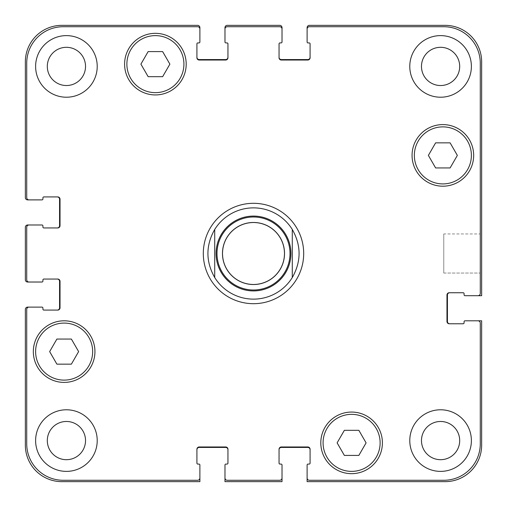 <?xml version="1.0" encoding="UTF-8"?>
<svg xmlns="http://www.w3.org/2000/svg" width="507" height="507" viewBox="0 0 507 507"><rect width="100%" height="100%" fill="white"/><g stroke="black" fill="none" stroke-linecap="round" stroke-linejoin="round"><path stroke-width="0.38" stroke-dasharray="2.54 1.9" d="M253.5 299.13A45.63 45.63 0 0 1 214.715 229.462L214.715 277.538L214.715 229.462C205.665 245.489 205.665 261.511 214.715 277.538A45.63 45.63 0 0 0 292.286 277.538L292.286 229.462L292.286 277.538C301.335 261.511 301.335 245.489 292.286 229.462A45.63 45.63 0 0 1 292.286 277.538M214.715 229.462A45.63 45.63 0 0 1 253.5 207.87A45.63 45.63 0 0 1 293.014 276.315A45.63 45.63 0 0 1 213.986 276.315A45.63 45.63 0 0 1 253.5 207.87M253.5 203.307A50.193 50.193 0 0 1 296.969 278.597A50.193 50.193 0 0 1 210.031 278.597A50.193 50.193 0 0 1 253.5 203.307A50.193 50.193 0 0 0 210.031 278.597A50.193 50.193 0 0 0 296.969 278.597A50.193 50.193 0 0 0 253.5 203.307M253.5 222.7A30.8 30.8 0 0 1 280.175 268.9A30.8 30.8 0 0 1 226.825 268.9A30.8 30.8 0 0 1 253.5 222.7A30.8 30.8 0 0 1 280.175 268.9A30.8 30.8 0 0 1 226.825 268.9A30.8 30.8 0 0 1 253.5 222.7M253.5 216.996A36.504 36.504 0 0 1 285.111 271.752A36.504 36.504 0 0 1 221.889 271.752A36.504 36.504 0 0 1 253.5 216.996A36.504 36.504 0 0 1 285.111 271.752A36.504 36.504 0 0 1 221.889 271.752A36.504 36.504 0 0 1 253.5 216.996M253.5 222.472A31.028 31.028 0 0 1 280.371 269.014A31.028 31.028 0 0 1 226.629 269.014A31.028 31.028 0 0 1 253.5 222.472M253.5 303.693A50.193 50.193 0 0 1 210.031 228.404A50.193 50.193 0 0 1 296.969 228.404A50.193 50.193 0 0 1 253.5 303.693M253.5 284.3A30.8 30.8 0 0 0 280.175 238.1A30.8 30.8 0 0 0 226.825 238.1A30.8 30.8 0 0 0 253.5 284.3A30.8 30.8 0 0 0 280.175 238.1A30.8 30.8 0 0 0 226.825 238.1A30.8 30.8 0 0 0 253.5 284.3M253.5 290.004A36.504 36.504 0 0 0 285.111 235.248A36.504 36.504 0 0 0 221.889 235.248A36.504 36.504 0 0 0 253.5 290.004M480.281 233.955L480.281 273.045L480.281 233.955L480.281 273.045L480.281 233.955L443.777 233.955L443.777 273.045L443.777 233.955L480.281 233.955M443.777 233.955L443.777 273.045L443.777 233.955M366.092 442.865L358.848 430.316L344.361 430.316L337.117 442.865L344.361 455.413L358.848 455.413L366.092 442.865L358.848 430.316L344.361 430.316L337.117 442.865L344.361 455.413L358.848 455.413L366.092 442.865L358.848 430.316L344.361 430.316L337.117 442.865L344.361 455.413L358.848 455.413L366.092 442.865M78.623 351.604L71.379 339.056L56.892 339.056L49.648 351.604L56.892 364.153L71.379 364.153L78.623 351.604L71.379 339.056L56.892 339.056L49.648 351.604L56.892 364.153L71.379 364.153L78.623 351.604L71.379 339.056L56.892 339.056L49.648 351.604L56.892 364.153L71.379 364.153L78.623 351.604M169.883 64.136L162.639 51.587L148.152 51.587L140.908 64.136L148.152 76.684L162.639 76.684L169.883 64.136L162.639 51.587L148.152 51.587L140.908 64.136L148.152 76.684L162.639 76.684L169.883 64.136L162.639 51.587L148.152 51.587L140.908 64.136L148.152 76.684L162.639 76.684L169.883 64.136M457.352 155.395L450.108 142.847L435.621 142.847L428.377 155.395L435.621 167.944L450.108 167.944L457.352 155.395L450.108 142.847L435.621 142.847L428.377 155.395L435.621 167.944L450.108 167.944L457.352 155.395L450.108 142.847L435.621 142.847L428.377 155.395L435.621 167.944L450.108 167.944L457.352 155.395M92.654 351.604A28.519 28.519 0 0 0 49.876 326.907A28.519 28.519 0 0 0 49.876 376.302A28.519 28.519 0 0 0 92.654 351.604A28.519 28.519 0 0 1 49.876 376.302A28.519 28.519 0 0 1 49.876 326.907A28.519 28.519 0 0 1 92.654 351.604A28.519 28.519 0 0 0 49.876 326.907A28.519 28.519 0 0 0 49.876 376.302A28.519 28.519 0 0 0 92.654 351.604M94.936 351.604A30.8 30.8 0 0 0 48.735 324.93A30.8 30.8 0 0 0 48.735 378.279A30.8 30.8 0 0 0 94.936 351.604A30.8 30.8 0 0 0 48.735 324.93A30.8 30.8 0 0 0 48.735 378.279A30.8 30.8 0 0 0 94.936 351.604A30.8 30.8 0 0 0 48.735 324.93A30.8 30.8 0 0 0 48.735 378.279A30.8 30.8 0 0 0 94.936 351.604M380.123 442.865A28.519 28.519 0 0 0 337.345 418.167A28.519 28.519 0 0 0 337.345 467.562A28.519 28.519 0 0 0 380.123 442.865A28.519 28.519 0 0 1 337.345 467.562A28.519 28.519 0 0 1 337.345 418.167A28.519 28.519 0 0 1 380.123 442.865A28.519 28.519 0 0 0 337.345 418.167A28.519 28.519 0 0 0 337.345 467.562A28.519 28.519 0 0 0 380.123 442.865M382.405 442.865A30.8 30.8 0 0 0 336.204 416.19A30.8 30.8 0 0 0 336.204 469.539A30.8 30.8 0 0 0 382.405 442.865A30.8 30.8 0 0 0 336.204 416.19A30.8 30.8 0 0 0 336.204 469.539A30.8 30.8 0 0 0 382.405 442.865A30.8 30.8 0 0 0 336.204 416.19A30.8 30.8 0 0 0 336.204 469.539A30.8 30.8 0 0 0 382.405 442.865M471.383 155.395A28.519 28.519 0 0 0 428.605 130.698A28.519 28.519 0 0 0 428.605 180.093A28.519 28.519 0 0 0 471.383 155.395A28.519 28.519 0 0 1 428.605 180.093A28.519 28.519 0 0 1 428.605 130.698A28.519 28.519 0 0 1 471.383 155.395A28.519 28.519 0 0 0 428.605 130.698A28.519 28.519 0 0 0 428.605 180.093A28.519 28.519 0 0 0 471.383 155.395M473.665 155.395A30.8 30.8 0 0 0 427.464 128.721A30.8 30.8 0 0 0 427.464 182.07A30.8 30.8 0 0 0 473.665 155.395A30.8 30.8 0 0 0 427.464 128.721A30.8 30.8 0 0 0 427.464 182.07A30.8 30.8 0 0 0 473.665 155.395A30.8 30.8 0 0 0 427.464 128.721A30.8 30.8 0 0 0 427.464 182.07A30.8 30.8 0 0 0 473.665 155.395M183.914 64.136A28.519 28.519 0 0 0 141.136 39.438A28.519 28.519 0 0 0 141.136 88.833A28.519 28.519 0 0 0 183.914 64.136A28.519 28.519 0 0 1 141.136 88.833A28.519 28.519 0 0 1 141.136 39.438A28.519 28.519 0 0 1 183.914 64.136A28.519 28.519 0 0 0 141.136 39.438A28.519 28.519 0 0 0 141.136 88.833A28.519 28.519 0 0 0 183.914 64.136M186.196 64.136A30.8 30.8 0 0 0 139.995 37.461A30.8 30.8 0 0 0 139.995 90.81A30.8 30.8 0 0 0 186.196 64.136A30.8 30.8 0 0 0 139.995 37.461A30.8 30.8 0 0 0 139.995 90.81A30.8 30.8 0 0 0 186.196 64.136A30.8 30.8 0 0 0 139.995 37.461A30.8 30.8 0 0 0 139.995 90.81A30.8 30.8 0 0 0 186.196 64.136M97.217 440.583A30.8 30.8 0 0 0 51.017 413.908A30.8 30.8 0 0 0 51.017 467.258A30.8 30.8 0 0 0 97.217 440.583A30.8 30.8 0 0 0 51.017 413.908A30.8 30.8 0 0 0 51.017 467.258A30.8 30.8 0 0 0 97.217 440.583A30.8 30.8 0 0 0 51.017 413.908A30.8 30.8 0 0 0 51.017 467.258A30.8 30.8 0 0 0 97.217 440.583M47.309 440.583A19.108 19.108 0 0 1 75.974 424.036A19.108 19.108 0 0 1 75.974 457.13A19.108 19.108 0 0 1 47.309 440.583M471.383 66.417A30.8 30.8 0 0 0 425.183 39.742A30.8 30.8 0 0 0 425.183 93.092A30.8 30.8 0 0 0 471.383 66.417A30.8 30.8 0 0 0 425.183 39.742A30.8 30.8 0 0 0 425.183 93.092A30.8 30.8 0 0 0 471.383 66.417A30.8 30.8 0 0 0 425.183 39.742A30.8 30.8 0 0 0 425.183 93.092A30.8 30.8 0 0 0 471.383 66.417M421.475 66.417A19.108 19.108 0 0 1 450.14 49.87A19.108 19.108 0 0 1 450.14 82.964A19.108 19.108 0 0 1 421.475 66.417M471.383 440.583A30.8 30.8 0 0 0 425.183 413.908A30.8 30.8 0 0 0 425.183 467.258A30.8 30.8 0 0 0 471.383 440.583A30.8 30.8 0 0 0 425.183 413.908A30.8 30.8 0 0 0 425.183 467.258A30.8 30.8 0 0 0 471.383 440.583A30.8 30.8 0 0 0 425.183 413.908A30.8 30.8 0 0 0 425.183 467.258A30.8 30.8 0 0 0 471.383 440.583M421.475 440.583A19.108 19.108 0 0 1 450.14 424.036A19.108 19.108 0 0 1 450.14 457.13A19.108 19.108 0 0 1 421.475 440.583M97.217 66.417A30.8 30.8 0 0 0 51.017 39.742A30.8 30.8 0 0 0 51.017 93.092A30.8 30.8 0 0 0 97.217 66.417A30.8 30.8 0 0 0 51.017 39.742A30.8 30.8 0 0 0 51.017 93.092A30.8 30.8 0 0 0 97.217 66.417A30.8 30.8 0 0 0 51.017 39.742A30.8 30.8 0 0 0 51.017 93.092A30.8 30.8 0 0 0 97.217 66.417M47.309 66.417A19.108 19.108 0 0 1 75.974 49.87A19.108 19.108 0 0 1 75.974 82.964A19.108 19.108 0 0 1 47.309 66.417M480.281 63.223A36.504 36.504 0 0 0 443.777 26.719L309.397 26.719A2.282 2.282 0 0 0 307.115 29L307.115 42.005A0.913 0.913 0 0 0 308.028 42.918L309.169 42.918A0.913 0.913 0 0 1 310.081 43.83L310.081 57.747A2.282 2.282 0 0 1 307.8 60.029L281.334 60.029A2.282 2.282 0 0 1 279.053 57.747L279.053 43.83A0.913 0.913 0 0 1 279.965 42.918L281.106 42.918A0.913 0.913 0 0 0 282.019 42.005L282.019 29A2.282 2.282 0 0 0 279.737 26.719L227.263 26.719A2.282 2.282 0 0 0 224.981 29L224.981 42.005A0.913 0.913 0 0 0 225.894 42.918L227.035 42.918A0.913 0.913 0 0 1 227.947 43.83L227.947 57.747A2.282 2.282 0 0 1 225.666 60.029L199.2 60.029A2.282 2.282 0 0 1 196.919 57.747L196.919 43.83A0.913 0.913 0 0 1 197.831 42.918L198.972 42.918A0.913 0.913 0 0 0 199.885 42.005L199.885 29A2.282 2.282 0 0 0 197.603 26.719L63.223 26.719A36.504 36.504 0 0 0 26.719 63.223L26.719 197.603A2.282 2.282 0 0 0 29 199.885L42.005 199.885A0.913 0.913 0 0 0 42.918 198.972L42.918 197.831A0.913 0.913 0 0 1 43.83 196.919L57.747 196.919A2.282 2.282 0 0 1 60.029 199.2L60.029 225.666A2.282 2.282 0 0 1 57.747 227.947L43.83 227.947A0.913 0.913 0 0 1 42.918 227.035L42.918 225.894A0.913 0.913 0 0 0 42.005 224.981L29 224.981A2.282 2.282 0 0 0 26.719 227.263L26.719 279.737A2.282 2.282 0 0 0 29 282.019L42.005 282.019A0.913 0.913 0 0 0 42.918 281.106L42.918 279.965A0.913 0.913 0 0 1 43.83 279.053L57.747 279.053A2.282 2.282 0 0 1 60.029 281.334L60.029 307.8A2.282 2.282 0 0 1 57.747 310.081L43.83 310.081A0.913 0.913 0 0 1 42.918 309.169L42.918 308.028A0.913 0.913 0 0 0 42.005 307.115L29 307.115A2.282 2.282 0 0 0 26.719 309.397L26.719 443.777A36.504 36.504 0 0 0 63.223 480.281L197.603 480.281A2.282 2.282 0 0 0 199.885 478L199.885 464.995A0.913 0.913 0 0 0 198.972 464.082L197.831 464.082A0.913 0.913 0 0 1 196.919 463.17L196.919 449.253A2.282 2.282 0 0 1 199.2 446.971L225.666 446.971A2.282 2.282 0 0 1 227.947 449.253L227.947 463.17A0.913 0.913 0 0 1 227.035 464.082L225.894 464.082A0.913 0.913 0 0 0 224.981 464.995L224.981 478A2.282 2.282 0 0 0 227.263 480.281L279.737 480.281A2.282 2.282 0 0 0 282.019 478L282.019 464.995A0.913 0.913 0 0 0 281.106 464.082L279.965 464.082A0.913 0.913 0 0 1 279.053 463.17L279.053 449.253A2.282 2.282 0 0 1 281.334 446.971L307.8 446.971A2.282 2.282 0 0 1 310.081 449.253L310.081 463.17A0.913 0.913 0 0 1 309.169 464.082L308.028 464.082A0.913 0.913 0 0 0 307.115 464.995L307.115 478A2.282 2.282 0 0 0 309.397 480.281L443.777 480.281A36.504 36.504 0 0 0 480.281 443.777L480.281 323.086A2.282 2.282 0 0 0 478 320.804L464.995 320.804A0.913 0.913 0 0 0 464.082 321.717L464.082 322.858A0.913 0.913 0 0 1 463.17 323.77L449.253 323.77A2.282 2.282 0 0 1 446.971 321.489L446.971 295.023A2.282 2.282 0 0 1 449.253 292.742L463.17 292.742A0.913 0.913 0 0 1 464.082 293.654L464.082 294.795A0.913 0.913 0 0 0 464.995 295.708L478 295.708A2.282 2.282 0 0 0 480.281 293.426L480.281 63.223L480.281 293.426A2.282 2.282 0 0 1 478 295.708A2.282 2.282 0 0 0 480.281 293.426L480.281 63.223A36.504 36.504 0 0 0 443.777 26.719A36.504 36.504 0 0 1 480.281 63.223M309.397 26.719L443.777 26.719L309.397 26.719A2.282 2.282 0 0 0 307.115 29A2.282 2.282 0 0 1 309.397 26.719M310.081 57.291L310.081 57.747A2.282 2.282 0 0 1 307.8 60.029A2.282 2.282 0 0 0 310.081 57.747L310.081 57.291A2.282 2.282 0 0 1 307.8 59.573L281.334 59.573A2.282 2.282 0 0 1 279.053 57.291L279.053 57.747A2.282 2.282 0 0 0 281.334 60.029L307.8 60.029L281.334 60.029A2.282 2.282 0 0 1 279.053 57.747L279.053 57.291M279.737 26.719A2.282 2.282 0 0 1 282.019 29A2.282 2.282 0 0 0 279.737 26.719L227.263 26.719L279.737 26.719M224.981 29A2.282 2.282 0 0 1 227.263 26.719A2.282 2.282 0 0 0 224.981 29L224.981 27.632A2.282 2.282 0 0 1 227.263 25.35L279.737 25.35A2.282 2.282 0 0 1 282.019 27.632L282.019 29M227.947 57.291L227.947 57.747A2.282 2.282 0 0 1 225.666 60.029A2.282 2.282 0 0 0 227.947 57.747L227.947 57.291A2.282 2.282 0 0 1 225.666 59.573L199.2 59.573A2.282 2.282 0 0 1 196.919 57.291L196.919 57.747A2.282 2.282 0 0 0 199.2 60.029L225.666 60.029L199.2 60.029A2.282 2.282 0 0 1 196.919 57.747L196.919 57.291M197.603 26.719A2.282 2.282 0 0 1 199.885 29A2.282 2.282 0 0 0 197.603 26.719L63.223 26.719L197.603 26.719M26.719 63.223A36.504 36.504 0 0 1 63.223 26.719A36.504 36.504 0 0 0 26.719 63.223L26.719 197.603L26.719 63.223M29 199.885A2.282 2.282 0 0 1 26.719 197.603A2.282 2.282 0 0 0 29 199.885L27.632 199.885A2.282 2.282 0 0 1 25.35 197.603L25.35 61.854A36.504 36.504 0 0 1 61.854 25.35L197.603 25.35A2.282 2.282 0 0 1 199.885 27.632L199.885 29M57.291 196.919L57.747 196.919A2.282 2.282 0 0 1 60.029 199.2A2.282 2.282 0 0 0 57.747 196.919L57.291 196.919A2.282 2.282 0 0 1 59.573 199.2L59.573 225.666A2.282 2.282 0 0 1 57.291 227.947L57.747 227.947A2.282 2.282 0 0 0 60.029 225.666L60.029 199.2L60.029 225.666A2.282 2.282 0 0 1 57.747 227.947L57.291 227.947M26.719 227.263A2.282 2.282 0 0 1 29 224.981A2.282 2.282 0 0 0 26.719 227.263L26.719 279.737L26.719 227.263M29 282.019A2.282 2.282 0 0 1 26.719 279.737A2.282 2.282 0 0 0 29 282.019L27.632 282.019A2.282 2.282 0 0 1 25.35 279.737L25.35 227.263A2.282 2.282 0 0 1 27.632 224.981L29 224.981M57.291 279.053L57.747 279.053A2.282 2.282 0 0 1 60.029 281.334A2.282 2.282 0 0 0 57.747 279.053L57.291 279.053A2.282 2.282 0 0 1 59.573 281.334L59.573 307.8A2.282 2.282 0 0 1 57.291 310.081L57.747 310.081A2.282 2.282 0 0 0 60.029 307.8L60.029 281.334L60.029 307.8A2.282 2.282 0 0 1 57.747 310.081L57.291 310.081M26.719 309.397A2.282 2.282 0 0 1 29 307.115A2.282 2.282 0 0 0 26.719 309.397L26.719 443.777L26.719 309.397M63.223 480.281A36.504 36.504 0 0 1 26.719 443.777A36.504 36.504 0 0 0 63.223 480.281L197.603 480.281L63.223 480.281M199.885 478A2.282 2.282 0 0 1 197.603 480.281A2.282 2.282 0 0 0 199.885 478L199.885 481.65L61.854 481.65A36.504 36.504 0 0 1 25.35 445.146L25.35 309.397A2.282 2.282 0 0 1 27.632 307.115L29 307.115M199.2 446.971A2.282 2.282 0 0 0 196.919 449.253L196.919 449.709L196.919 449.253A2.282 2.282 0 0 1 199.2 446.971L225.666 446.971L199.2 446.971M227.947 449.253A2.282 2.282 0 0 0 225.666 446.971A2.282 2.282 0 0 1 227.947 449.253L227.947 449.709L227.947 449.253M227.263 480.281A2.282 2.282 0 0 1 224.981 478A2.282 2.282 0 0 0 227.263 480.281L279.737 480.281L227.263 480.281M282.019 478A2.282 2.282 0 0 1 279.737 480.281A2.282 2.282 0 0 0 282.019 478L282.019 481.65L224.981 481.65L224.981 478M281.334 446.971A2.282 2.282 0 0 0 279.053 449.253L279.053 449.709L279.053 449.253A2.282 2.282 0 0 1 281.334 446.971L307.8 446.971L281.334 446.971M310.081 449.253A2.282 2.282 0 0 0 307.8 446.971A2.282 2.282 0 0 1 310.081 449.253L310.081 449.709L310.081 449.253M309.397 480.281A2.282 2.282 0 0 1 307.115 478A2.282 2.282 0 0 0 309.397 480.281L443.777 480.281L309.397 480.281M480.281 443.777A36.504 36.504 0 0 1 443.777 480.281A36.504 36.504 0 0 0 480.281 443.777L480.281 323.086L480.281 443.777M478 320.804A2.282 2.282 0 0 1 480.281 323.086A2.282 2.282 0 0 0 478 320.804L481.65 320.804L481.65 445.146A36.504 36.504 0 0 1 445.146 481.65L307.115 481.65L307.115 478M446.971 321.489A2.282 2.282 0 0 0 449.253 323.77L449.709 323.77L449.253 323.77A2.282 2.282 0 0 1 446.971 321.489L446.971 295.023L446.971 321.489M449.253 292.742A2.282 2.282 0 0 0 446.971 295.023A2.282 2.282 0 0 1 449.253 292.742L449.709 292.742L449.253 292.742M449.709 323.77A2.282 2.282 0 0 1 447.428 321.489L447.428 295.023A2.282 2.282 0 0 1 449.709 292.742M478 295.708L481.65 295.708L481.65 61.854A36.504 36.504 0 0 0 445.146 25.35L309.397 25.35A2.282 2.282 0 0 0 307.115 27.632L307.115 29M279.053 449.709A2.282 2.282 0 0 1 281.334 447.428L307.8 447.428A2.282 2.282 0 0 1 310.081 449.709M196.919 449.709A2.282 2.282 0 0 1 199.2 447.428L225.666 447.428A2.282 2.282 0 0 1 227.947 449.709M443.777 273.045L480.281 273.045L443.777 273.045"/><path stroke-width="0.76" d="M253.5 207.87A45.63 45.63 0 0 1 292.286 229.462L292.286 277.538L292.286 229.462C301.335 245.489 301.335 261.511 292.286 277.538A45.63 45.63 0 0 1 253.5 299.13A45.63 45.63 0 0 0 292.286 277.538M253.5 299.13A45.63 45.63 0 0 1 214.715 277.538L214.715 229.462L214.715 277.538C205.665 261.511 205.665 245.489 214.715 229.462A45.63 45.63 0 0 1 292.286 229.462A45.63 45.63 0 0 0 214.715 229.462M253.5 303.693A50.193 50.193 0 0 1 210.031 228.404A50.193 50.193 0 0 1 296.969 228.404A50.193 50.193 0 0 1 253.5 303.693M253.5 290.004A36.504 36.504 0 0 0 285.111 235.248A36.504 36.504 0 0 0 221.889 235.248A36.504 36.504 0 0 0 253.5 290.004M253.5 284.528A31.028 31.028 0 0 0 280.371 237.986A31.028 31.028 0 0 0 226.629 237.986A31.028 31.028 0 0 0 253.5 284.528M358.848 430.316L366.092 442.865L358.848 455.413L344.361 455.413L337.117 442.865L344.361 430.316L358.848 430.316M71.379 339.056L78.623 351.604L71.379 364.153L56.892 364.153L49.648 351.604L56.892 339.056L71.379 339.056M162.639 51.587L169.883 64.136L162.639 76.684L148.152 76.684L140.908 64.136L148.152 51.587L162.639 51.587M450.108 142.847L457.352 155.395L450.108 167.944L435.621 167.944L428.377 155.395L435.621 142.847L450.108 142.847M92.654 351.604A28.519 28.519 0 0 0 49.876 326.907A28.519 28.519 0 0 0 49.876 376.302A28.519 28.519 0 0 0 92.654 351.604M94.936 351.604A30.8 30.8 0 0 1 48.735 378.279A30.8 30.8 0 0 1 48.735 324.93A30.8 30.8 0 0 1 94.936 351.604M380.123 442.865A28.519 28.519 0 0 0 337.345 418.167A28.519 28.519 0 0 0 337.345 467.562A28.519 28.519 0 0 0 380.123 442.865M382.405 442.865A30.8 30.8 0 0 1 336.204 469.539A30.8 30.8 0 0 1 336.204 416.19A30.8 30.8 0 0 1 382.405 442.865M471.383 155.395A28.519 28.519 0 0 0 428.605 130.698A28.519 28.519 0 0 0 428.605 180.093A28.519 28.519 0 0 0 471.383 155.395M473.665 155.395A30.8 30.8 0 0 1 427.464 182.07A30.8 30.8 0 0 1 427.464 128.721A30.8 30.8 0 0 1 473.665 155.395M183.914 64.136A28.519 28.519 0 0 0 141.136 39.438A28.519 28.519 0 0 0 141.136 88.833A28.519 28.519 0 0 0 183.914 64.136M186.196 64.136A30.8 30.8 0 0 1 139.995 90.81A30.8 30.8 0 0 1 139.995 37.461A30.8 30.8 0 0 1 186.196 64.136M480.281 63.223A36.504 36.504 0 0 0 443.777 26.719L309.397 26.719A2.282 2.282 0 0 0 307.115 29L307.115 42.005A0.913 0.913 0 0 0 308.028 42.918L309.169 42.918A0.913 0.913 0 0 1 310.081 43.83L310.081 57.747A2.282 2.282 0 0 1 307.8 60.029L281.334 60.029A2.282 2.282 0 0 1 279.053 57.747L279.053 43.83A0.913 0.913 0 0 1 279.965 42.918L281.106 42.918A0.913 0.913 0 0 0 282.019 42.005L282.019 29A2.282 2.282 0 0 0 279.737 26.719L227.263 26.719A2.282 2.282 0 0 0 224.981 29L224.981 42.005A0.913 0.913 0 0 0 225.894 42.918L227.035 42.918A0.913 0.913 0 0 1 227.947 43.83L227.947 57.747A2.282 2.282 0 0 1 225.666 60.029L199.2 60.029A2.282 2.282 0 0 1 196.919 57.747L196.919 43.83A0.913 0.913 0 0 1 197.831 42.918L198.972 42.918A0.913 0.913 0 0 0 199.885 42.005L199.885 29A2.282 2.282 0 0 0 197.603 26.719L63.223 26.719A36.504 36.504 0 0 0 26.719 63.223L26.719 197.603A2.282 2.282 0 0 0 29 199.885L42.005 199.885A0.913 0.913 0 0 0 42.918 198.972L42.918 197.831A0.913 0.913 0 0 1 43.83 196.919L57.747 196.919A2.282 2.282 0 0 1 60.029 199.2L60.029 225.666A2.282 2.282 0 0 1 57.747 227.947L43.83 227.947A0.913 0.913 0 0 1 42.918 227.035L42.918 225.894A0.913 0.913 0 0 0 42.005 224.981L29 224.981A2.282 2.282 0 0 0 26.719 227.263L26.719 279.737A2.282 2.282 0 0 0 29 282.019L42.005 282.019A0.913 0.913 0 0 0 42.918 281.106L42.918 279.965A0.913 0.913 0 0 1 43.83 279.053L57.747 279.053A2.282 2.282 0 0 1 60.029 281.334L60.029 307.8A2.282 2.282 0 0 1 57.747 310.081L43.83 310.081A0.913 0.913 0 0 1 42.918 309.169L42.918 308.028A0.913 0.913 0 0 0 42.005 307.115L29 307.115A2.282 2.282 0 0 0 26.719 309.397L26.719 443.777A36.504 36.504 0 0 0 63.223 480.281L197.603 480.281A2.282 2.282 0 0 0 199.885 478L199.885 464.995A0.913 0.913 0 0 0 198.972 464.082L197.831 464.082A0.913 0.913 0 0 1 196.919 463.17L196.919 449.253A2.282 2.282 0 0 1 199.2 446.971L225.666 446.971A2.282 2.282 0 0 1 227.947 449.253L227.947 463.17A0.913 0.913 0 0 1 227.035 464.082L225.894 464.082A0.913 0.913 0 0 0 224.981 464.995L224.981 478A2.282 2.282 0 0 0 227.263 480.281L279.737 480.281A2.282 2.282 0 0 0 282.019 478L282.019 464.995A0.913 0.913 0 0 0 281.106 464.082L279.965 464.082A0.913 0.913 0 0 1 279.053 463.17L279.053 449.253A2.282 2.282 0 0 1 281.334 446.971L307.8 446.971A2.282 2.282 0 0 1 310.081 449.253L310.081 463.17A0.913 0.913 0 0 1 309.169 464.082L308.028 464.082A0.913 0.913 0 0 0 307.115 464.995L307.115 478A2.282 2.282 0 0 0 309.397 480.281L443.777 480.281A36.504 36.504 0 0 0 480.281 443.777L480.281 323.086A2.282 2.282 0 0 0 478 320.804L464.995 320.804A0.913 0.913 0 0 0 464.082 321.717L464.082 322.858A0.913 0.913 0 0 1 463.17 323.77L449.253 323.77A2.282 2.282 0 0 1 446.971 321.489L446.971 295.023A2.282 2.282 0 0 1 449.253 292.742L463.17 292.742A0.913 0.913 0 0 1 464.082 293.654L464.082 294.795A0.913 0.913 0 0 0 464.995 295.708L478 295.708A2.282 2.282 0 0 0 480.281 293.426L480.281 63.223M97.217 440.583A30.8 30.8 0 0 1 51.017 467.258A30.8 30.8 0 0 1 51.017 413.908A30.8 30.8 0 0 1 97.217 440.583M97.217 66.417A30.8 30.8 0 0 1 51.017 93.092A30.8 30.8 0 0 1 51.017 39.742A30.8 30.8 0 0 1 97.217 66.417M471.383 440.583A30.8 30.8 0 0 1 425.183 467.258A30.8 30.8 0 0 1 425.183 413.908A30.8 30.8 0 0 1 471.383 440.583M471.383 66.417A30.8 30.8 0 0 1 425.183 93.092A30.8 30.8 0 0 1 425.183 39.742A30.8 30.8 0 0 1 471.383 66.417M47.309 440.583A19.108 19.108 0 0 0 75.974 457.13A19.108 19.108 0 0 0 75.974 424.036A19.108 19.108 0 0 0 47.309 440.583M47.309 66.417A19.108 19.108 0 0 0 75.974 82.964A19.108 19.108 0 0 0 75.974 49.87A19.108 19.108 0 0 0 47.309 66.417M421.475 440.583A19.108 19.108 0 0 0 450.14 457.13A19.108 19.108 0 0 0 450.14 424.036A19.108 19.108 0 0 0 421.475 440.583M421.475 66.417A19.108 19.108 0 0 0 450.14 82.964A19.108 19.108 0 0 0 450.14 49.87A19.108 19.108 0 0 0 421.475 66.417M57.291 227.947A2.282 2.282 0 0 0 59.573 225.666L59.573 199.2A2.282 2.282 0 0 0 57.291 196.919M29 199.885L27.632 199.885A2.282 2.282 0 0 1 25.35 197.603L25.35 61.854A36.504 36.504 0 0 1 61.854 25.35L197.603 25.35A2.282 2.282 0 0 1 199.885 27.632L199.885 29M196.919 57.291A2.282 2.282 0 0 0 199.2 59.573L225.666 59.573A2.282 2.282 0 0 0 227.947 57.291M224.981 29L224.981 27.632A2.282 2.282 0 0 1 227.263 25.35L279.737 25.35A2.282 2.282 0 0 1 282.019 27.632L282.019 29M279.053 57.291A2.282 2.282 0 0 0 281.334 59.573L307.8 59.573A2.282 2.282 0 0 0 310.081 57.291M307.115 29L307.115 27.632A2.282 2.282 0 0 1 309.397 25.35L445.146 25.35A36.504 36.504 0 0 1 481.65 61.854L481.65 295.708L478 295.708M449.709 292.742A2.282 2.282 0 0 0 447.428 295.023L447.428 321.489A2.282 2.282 0 0 0 449.709 323.77M478 320.804L481.65 320.804L481.65 445.146A36.504 36.504 0 0 1 445.146 481.65L307.115 481.65L307.115 478M310.081 449.709A2.282 2.282 0 0 0 307.8 447.428L281.334 447.428A2.282 2.282 0 0 0 279.053 449.709M282.019 478L282.019 481.65L224.981 481.65L224.981 478M227.947 449.709A2.282 2.282 0 0 0 225.666 447.428L199.2 447.428A2.282 2.282 0 0 0 196.919 449.709M199.885 478L199.885 481.65L61.854 481.65A36.504 36.504 0 0 1 25.35 445.146L25.35 309.397A2.282 2.282 0 0 1 27.632 307.115L29 307.115M57.291 310.081A2.282 2.282 0 0 0 59.573 307.8L59.573 281.334A2.282 2.282 0 0 0 57.291 279.053M29 282.019L27.632 282.019A2.282 2.282 0 0 1 25.35 279.737L25.35 227.263A2.282 2.282 0 0 1 27.632 224.981L29 224.981M253.5 216.083A37.417 37.417 0 0 1 285.904 272.208A37.417 37.417 0 0 1 221.096 272.208A37.417 37.417 0 0 1 253.5 216.083M253.5 290.917A37.417 37.417 0 0 0 285.904 234.792A37.417 37.417 0 0 0 221.096 234.792A37.417 37.417 0 0 0 253.5 290.917"/></g></svg>
